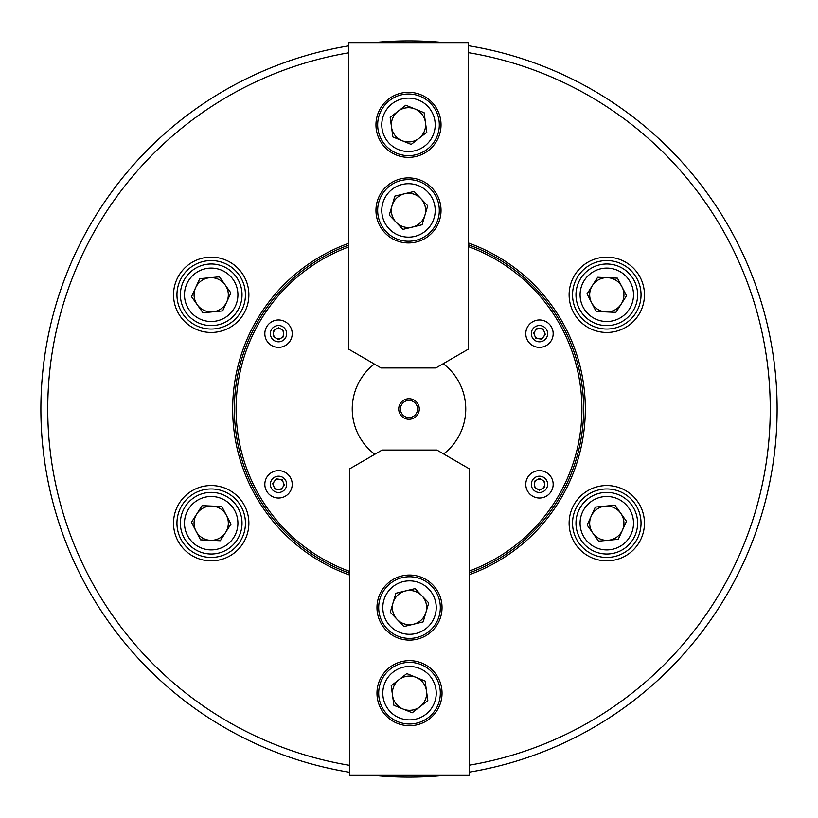 <?xml version="1.0" encoding="UTF-8"?>
<svg xmlns="http://www.w3.org/2000/svg" width="818" height="818" viewBox="0 0 818 818"><rect width="100%" height="100%" fill="white"/><g stroke="black" fill="none" stroke-linecap="round" stroke-linejoin="round"><path stroke-width="1.23" d="M569.124 294.807A37.669 37.669 0 0 1 606.792 257.138A37.669 37.669 0 0 1 644.461 294.807A37.669 37.669 0 0 1 606.792 332.466A37.669 37.669 0 0 1 569.124 294.807M641.036 294.807A34.244 34.244 0 0 0 606.792 260.564A34.244 34.244 0 0 0 572.549 294.807A34.244 34.244 0 0 0 606.792 329.041A34.244 34.244 0 0 0 641.036 294.807M569.124 523.203A37.669 37.669 0 0 1 606.792 485.534A37.669 37.669 0 0 1 644.461 523.203A37.669 37.669 0 0 1 606.792 560.862A37.669 37.669 0 0 1 569.124 523.203M641.036 523.203A34.244 34.244 0 0 0 606.792 488.959A34.244 34.244 0 0 0 572.549 523.203A34.244 34.244 0 0 0 606.792 557.436A34.244 34.244 0 0 0 641.036 523.203M173.539 294.797A37.669 37.669 0 0 1 211.197 257.138A37.669 37.669 0 0 1 248.866 294.797A37.669 37.669 0 0 1 211.197 332.466A37.669 37.669 0 0 1 173.539 294.797M245.441 294.797A34.244 34.244 0 0 0 211.197 260.564A34.244 34.244 0 0 0 176.954 294.797A34.244 34.244 0 0 0 211.197 329.041A34.244 34.244 0 0 0 245.441 294.797M173.528 523.193A37.669 37.669 0 0 1 211.197 485.534A37.669 37.669 0 0 1 248.866 523.193A37.669 37.669 0 0 1 211.197 560.862A37.669 37.669 0 0 1 173.528 523.193M245.441 523.193A34.244 34.244 0 0 0 211.197 488.959A34.244 34.244 0 0 0 176.954 523.193A34.244 34.244 0 0 0 211.197 557.436A34.244 34.244 0 0 0 245.441 523.193M348.57 52.843A361.249 361.249 0 0 0 349.583 765.331M469.43 765.157A361.249 361.249 0 0 0 468.417 52.669M468.417 45.726A368.1 368.1 0 0 1 469.43 772.11M444.747 775.362A368.1 368.1 0 0 1 373.253 775.362M349.583 772.274A368.1 368.1 0 0 1 348.57 45.89M349.583 575.034A176.351 176.351 0 0 1 348.57 243.335M468.417 242.966A176.351 176.351 0 0 1 469.43 574.665M469.43 572.845A174.633 174.633 0 0 0 468.417 244.786M348.57 245.155A174.633 174.633 0 0 0 349.583 573.213M373.253 42.638A368.1 368.1 0 0 1 444.747 42.638M525.78 484.328A13.701 13.701 0 0 0 539.481 498.029A13.701 13.701 0 0 0 553.173 484.328A13.701 13.701 0 0 0 539.481 470.636A13.701 13.701 0 0 0 525.78 484.328M525.78 333.672A13.701 13.701 0 0 0 539.481 347.364A13.701 13.701 0 0 0 553.173 333.672A13.701 13.701 0 0 0 539.481 319.971A13.701 13.701 0 0 0 525.78 333.672M264.827 333.672A13.701 13.701 0 0 0 278.519 347.364A13.701 13.701 0 0 0 292.22 333.672A13.701 13.701 0 0 0 278.519 319.971A13.701 13.701 0 0 0 264.827 333.672M264.827 484.328A13.701 13.701 0 0 0 278.519 498.029A13.701 13.701 0 0 0 292.22 484.328A13.701 13.701 0 0 0 278.519 470.636A13.701 13.701 0 0 0 264.827 484.328M443.632 453.959A56.759 56.759 0 0 0 443.192 363.703A56.759 56.759 0 0 1 443.642 453.97M374.368 364.041A56.759 56.759 0 0 0 374.808 454.297A56.759 56.759 0 0 1 374.358 364.03M414.072 400.063A10.276 10.276 0 0 0 400.063 403.928A10.276 10.276 0 0 0 403.928 417.937A10.276 10.276 0 0 0 417.937 414.072A10.276 10.276 0 0 0 414.072 400.063M413.223 401.556A8.558 8.558 0 0 0 401.556 404.777A8.558 8.558 0 0 0 404.777 416.444A8.558 8.558 0 0 0 416.444 413.223A8.558 8.558 0 0 0 413.223 401.556M395.994 703.685A17.117 17.117 0 0 1 415.963 677.324A17.117 17.117 0 0 1 420.023 706.701A17.117 17.117 0 0 1 395.994 703.685M388.427 709.574A26.708 26.708 0 0 0 425.902 714.267A26.708 26.708 0 0 0 430.595 676.783A26.708 26.708 0 0 0 393.121 672.089A26.708 26.708 0 0 0 388.427 709.574M433.837 674.267A30.818 30.818 0 0 1 428.428 717.509A30.818 30.818 0 0 1 385.186 712.1A30.818 30.818 0 0 1 390.595 668.848A30.818 30.818 0 0 1 433.837 674.267M406.802 673.592L391.198 685.729L393.908 705.31L412.211 712.764L427.824 700.627L425.115 681.046L406.802 673.592M426.147 603.551A17.117 17.117 0 0 1 397.108 619.379A17.117 17.117 0 0 1 405.493 590.933A17.117 17.117 0 0 1 426.147 603.551M435.473 601.302A26.708 26.708 0 0 0 403.243 581.608A26.708 26.708 0 0 0 383.55 613.848A26.708 26.708 0 0 0 415.779 633.541A26.708 26.708 0 0 0 435.473 601.302M379.552 614.809A30.818 30.818 0 0 1 402.272 577.62A30.818 30.818 0 0 1 439.471 600.34A30.818 30.818 0 0 1 416.751 637.529A30.818 30.818 0 0 1 379.552 614.809M403.918 626.537L423.141 621.895L428.724 602.938L415.094 588.612L395.881 593.255L390.288 612.222L403.918 626.537M280.482 489.082A5.133 5.133 0 0 1 274.449 481.199A5.133 5.133 0 0 1 283.263 482.375A5.133 5.133 0 0 1 280.482 489.082M272.639 483.55L276.259 478.847L282.138 479.634L284.398 485.115L280.789 489.818L274.909 489.031L272.639 483.55M274.04 336.178A5.133 5.133 0 0 1 281.147 329.255A5.133 5.133 0 0 1 281.024 338.151A5.133 5.133 0 0 1 274.04 336.178M278.601 327.742L283.693 330.769L283.621 336.699L278.437 339.603L273.345 336.566L273.427 330.636L278.601 327.742M376.975 693.183A32.526 32.526 0 0 0 409.511 725.709A32.526 32.526 0 0 0 442.037 693.183A32.526 32.526 0 0 0 409.511 660.647A32.526 32.526 0 0 0 376.975 693.183M376.975 607.58A32.526 32.526 0 0 0 409.511 640.105A32.526 32.526 0 0 0 442.037 607.58A32.526 32.526 0 0 0 409.511 575.044A32.526 32.526 0 0 0 376.975 607.58M469.43 468.898L469.43 775.362L349.583 775.362L349.583 468.898L382.118 450.064L436.904 450.064L469.43 468.898M219.081 538.397A17.117 17.117 0 0 1 196.77 513.97A17.117 17.117 0 0 1 226.402 515.32A17.117 17.117 0 0 1 219.081 538.397M223.488 546.905A26.708 26.708 0 0 0 234.909 510.902A26.708 26.708 0 0 0 198.907 499.481A26.708 26.708 0 0 0 187.486 535.493A26.708 26.708 0 0 0 223.488 546.905M197.015 495.841A30.818 30.818 0 0 1 238.559 509.011A30.818 30.818 0 0 1 225.379 550.555A30.818 30.818 0 0 1 183.835 537.385A30.818 30.818 0 0 1 197.015 495.841M191.453 522.303L200.553 539.849L220.298 540.749L230.952 524.093L221.852 506.536L202.097 505.647L191.453 522.303M221.116 308.754A17.117 17.117 0 0 1 195.635 287.67A17.117 17.117 0 0 1 225.154 284.879A17.117 17.117 0 0 1 221.116 308.754M226.668 316.576A26.708 26.708 0 0 0 232.977 279.327A26.708 26.708 0 0 0 195.727 273.028A26.708 26.708 0 0 0 189.428 310.267A26.708 26.708 0 0 0 226.668 316.576M193.345 269.684A30.818 30.818 0 0 1 236.32 276.944A30.818 30.818 0 0 1 229.05 319.92A30.818 30.818 0 0 1 186.085 312.65A30.818 30.818 0 0 1 193.345 269.684M191.514 296.658L202.966 312.773L222.649 310.912L230.881 292.936L219.428 276.821L199.745 278.682L191.514 296.658M537.518 328.918A5.133 5.133 0 0 1 543.551 336.801A5.133 5.133 0 0 1 534.737 335.625A5.133 5.133 0 0 1 537.518 328.918M545.361 334.45L541.741 339.153L535.862 338.366L533.602 332.885L537.211 328.182L543.091 328.969L545.361 334.45M543.96 481.822A5.133 5.133 0 0 1 536.853 488.745A5.133 5.133 0 0 1 536.976 479.849A5.133 5.133 0 0 1 543.96 481.822M539.399 490.258L534.307 487.231L534.379 481.301L539.563 478.397L544.655 481.434L544.573 487.364L539.399 490.258M598.919 279.603A17.117 17.117 0 0 1 621.23 304.03A17.117 17.117 0 0 1 591.598 302.68A17.117 17.117 0 0 1 598.919 279.603M594.512 271.095A26.708 26.708 0 0 0 583.091 307.098A26.708 26.708 0 0 0 619.093 318.519A26.708 26.708 0 0 0 630.514 282.507A26.708 26.708 0 0 0 594.512 271.095M620.985 322.159A30.818 30.818 0 0 1 579.441 308.989A30.818 30.818 0 0 1 592.621 267.445A30.818 30.818 0 0 1 634.165 280.615A30.818 30.818 0 0 1 620.985 322.159M626.547 295.697L617.447 278.151L597.702 277.251L587.048 293.907L596.148 311.464L615.903 312.353L626.547 295.697M596.884 509.246A17.117 17.117 0 0 1 622.365 530.33A17.117 17.117 0 0 1 592.845 533.121A17.117 17.117 0 0 1 596.884 509.246M591.332 501.424A26.708 26.708 0 0 0 585.023 538.673A26.708 26.708 0 0 0 622.273 544.972A26.708 26.708 0 0 0 628.572 507.733A26.708 26.708 0 0 0 591.332 501.424M624.655 548.316A30.818 30.818 0 0 1 581.68 541.056A30.818 30.818 0 0 1 588.95 498.08A30.818 30.818 0 0 1 631.915 505.35A30.818 30.818 0 0 1 624.655 548.316M626.486 521.342L615.034 505.227L595.351 507.088L587.12 525.064L598.571 541.179L618.255 539.318L626.486 521.342M422.006 114.316A17.117 17.117 0 0 1 402.037 140.676A17.117 17.117 0 0 1 397.977 111.299A17.117 17.117 0 0 1 422.006 114.316M429.573 108.426A26.708 26.708 0 0 0 392.098 103.733A26.708 26.708 0 0 0 387.405 141.217A26.708 26.708 0 0 0 424.879 145.911A26.708 26.708 0 0 0 429.573 108.426M384.163 143.733A30.818 30.818 0 0 1 389.572 100.491A30.818 30.818 0 0 1 432.814 105.9A30.818 30.818 0 0 1 427.405 149.152A30.818 30.818 0 0 1 384.163 143.733M411.198 144.408L426.802 132.271L424.092 112.69L405.789 105.236L390.176 117.373L392.885 136.954L411.198 144.408M391.853 214.449A17.117 17.117 0 0 1 420.892 198.621A17.117 17.117 0 0 1 412.507 227.067A17.117 17.117 0 0 1 391.853 214.449M382.527 216.698A26.708 26.708 0 0 0 414.757 236.392A26.708 26.708 0 0 0 434.45 204.152A26.708 26.708 0 0 0 402.221 184.459A26.708 26.708 0 0 0 382.527 216.698M438.448 203.191A30.818 30.818 0 0 1 415.728 240.38A30.818 30.818 0 0 1 378.529 217.66A30.818 30.818 0 0 1 401.249 180.471A30.818 30.818 0 0 1 438.448 203.191M414.082 191.463L394.859 196.105L389.276 215.062L402.906 229.388L422.119 224.745L427.712 205.778L414.082 191.463M441.025 124.817A32.526 32.526 0 0 0 408.489 92.291A32.526 32.526 0 0 0 375.963 124.817A32.526 32.526 0 0 0 408.489 157.353A32.526 32.526 0 0 0 441.025 124.817M441.025 210.42A32.526 32.526 0 0 0 408.489 177.895A32.526 32.526 0 0 0 375.963 210.42A32.526 32.526 0 0 0 408.489 242.956A32.526 32.526 0 0 0 441.025 210.42M348.57 349.102L348.57 42.638L468.417 42.638L468.417 349.102L435.882 367.936L381.096 367.936L348.57 349.102M469.43 571.015A172.925 172.925 0 0 0 468.417 246.607M348.57 246.985A172.925 172.925 0 0 0 349.583 571.393M270.993 487.446A8.149 8.149 0 0 0 281.637 491.863A8.149 8.149 0 0 0 286.055 481.219A8.149 8.149 0 0 0 275.41 476.802A8.149 8.149 0 0 0 270.993 487.446M274.541 326.556A8.149 8.149 0 0 0 271.412 337.65A8.149 8.149 0 0 0 282.496 340.779A8.149 8.149 0 0 0 285.635 329.685A8.149 8.149 0 0 0 274.541 326.556M547.007 330.554A8.149 8.149 0 0 0 536.363 326.137A8.149 8.149 0 0 0 531.945 336.781A8.149 8.149 0 0 0 542.59 341.198A8.149 8.149 0 0 0 547.007 330.554M543.459 491.444A8.149 8.149 0 0 0 546.588 480.35A8.149 8.149 0 0 0 535.504 477.221A8.149 8.149 0 0 0 532.365 488.315A8.149 8.149 0 0 0 543.459 491.444"/></g></svg>
